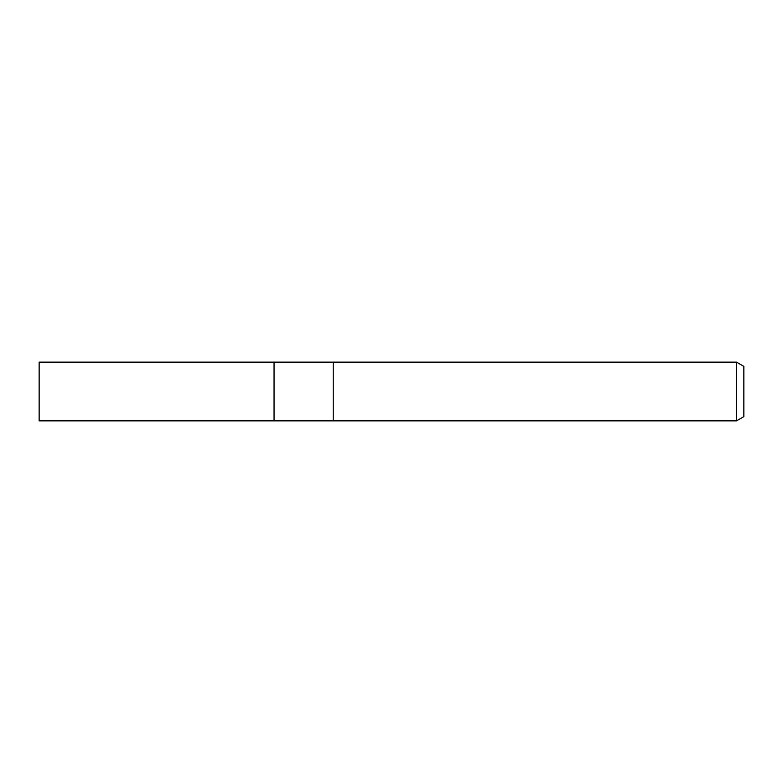 <?xml version="1.0" encoding="UTF-8"?>
<svg xmlns="http://www.w3.org/2000/svg" width="783" height="783" viewBox="0 0 783 783"><rect width="100%" height="100%" fill="white"/><g stroke="black" fill="none" stroke-linecap="round" stroke-linejoin="round"><path stroke-width="1.17" d="M333.235 420.863L274.05 420.863L274.05 362.137L736.509 362.137L743.85 366.375L743.85 416.625L736.509 420.863L333.235 420.863L333.235 362.137M736.509 420.863L736.509 362.137M274.05 420.863L39.15 420.863L39.15 362.137L274.05 362.137"/></g></svg>
